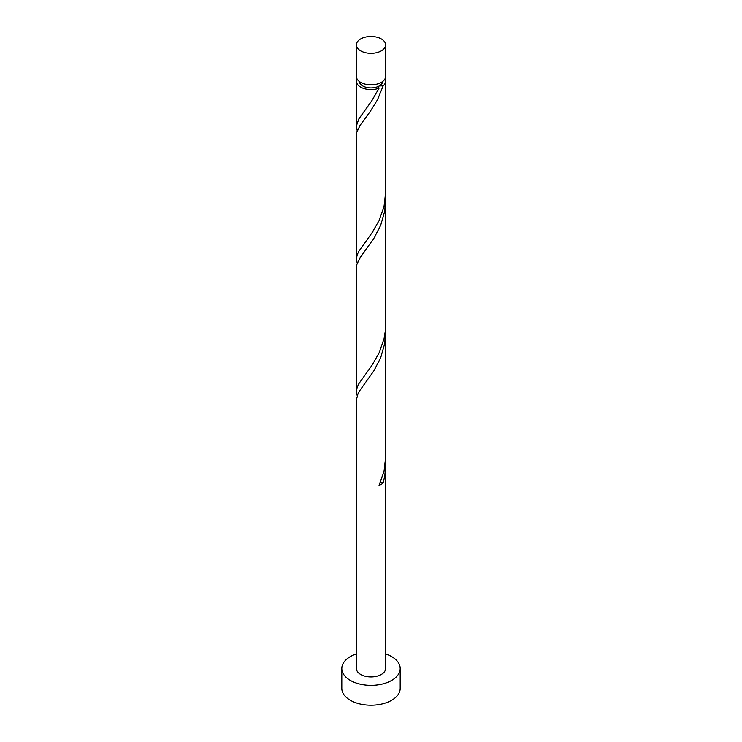 <?xml version="1.0" encoding="UTF-8"?>
<svg xmlns="http://www.w3.org/2000/svg" width="742" height="742" viewBox="0 0 742 742"><rect width="100%" height="100%" fill="white"/><g stroke="black" fill="none" stroke-linecap="round" stroke-linejoin="round"><path stroke-width="1.11" d="M360.677 50.846A14.599 8.422 0 0 0 376.584 52.673A14.599 8.422 0 0 0 385.599 44.882A14.599 8.422 0 0 0 381.323 38.927A14.599 8.422 0 0 0 365.416 37.1A14.599 8.422 0 0 0 356.401 44.882A14.599 8.422 0 0 0 360.677 50.846M385.599 44.882L385.599 76.407A14.599 8.422 180 0 1 376.584 84.189A14.599 8.422 180 0 1 360.677 82.362A14.599 8.422 180 0 1 356.401 76.407L356.401 44.882M382.668 81.472A11.677 6.743 180 0 1 379.255 85.942A11.677 6.743 180 0 1 362.745 85.942A11.677 6.743 180 0 1 359.332 81.472M356.401 653.915A29.188 16.853 0 0 0 341.812 668.514A29.188 16.853 0 0 0 350.363 680.423A29.188 16.853 0 0 0 382.167 684.078A29.188 16.853 0 0 0 400.188 668.514A29.188 16.853 0 0 0 391.637 656.596A29.188 16.853 0 0 0 385.599 653.915M341.812 668.514L341.812 688.372A29.188 16.853 0 0 0 350.363 700.29A29.188 16.853 0 0 0 382.167 703.945A29.188 16.853 0 0 0 400.188 688.372L400.188 668.514M380.247 482.782A2.922 1.688 180 0 1 383.169 483.042L384.838 475.548L385.599 466.059L385.599 668.514A14.599 8.422 0 0 1 376.584 676.296A14.599 8.422 0 0 1 360.677 674.469A14.599 8.422 0 0 1 356.401 668.514L356.401 399.855L357.941 393.872L360.065 390.181L373.903 370.787L380.665 357.811L384.838 343.138L385.441 329.429M385.599 466.059L385.441 461.839M383.169 483.042A14.599 8.422 180 0 1 379.06 485.407L384.059 471.114L385.599 457.61L385.599 333.659M384.996 78.791A14.599 8.422 180 0 1 385.599 81.175L385.599 192.799L384.059 206.304L379.06 220.606L371.9 233.025L358.831 251.334L357.162 254.868L356.401 259.004L356.698 132.503L360.065 125.37L370.1 111.652L377.511 99.753L383.169 85.822L379.255 85.942L378.466 86.768L379.06 88.196A14.599 8.422 180 0 1 360.677 87.129A14.599 8.422 180 0 1 356.401 81.175A14.599 8.422 180 0 1 357.004 78.791M379.06 88.196L371.9 100.615L358.831 118.924L356.429 125.825L357.19 130.824M385.599 81.175A14.599 8.422 180 0 1 383.169 85.822M385.599 201.249L385.302 331.108L384.059 338.704L379.06 353.007L371.9 365.426L358.831 383.735L357.162 387.278L356.401 391.405L356.698 264.903L360.065 257.78L373.903 238.386L380.665 225.41L384.838 210.737L385.441 197.029M356.401 259.004L357.19 263.225M356.401 391.405L357.19 395.634M356.401 81.175L356.401 126.604"/></g></svg>

